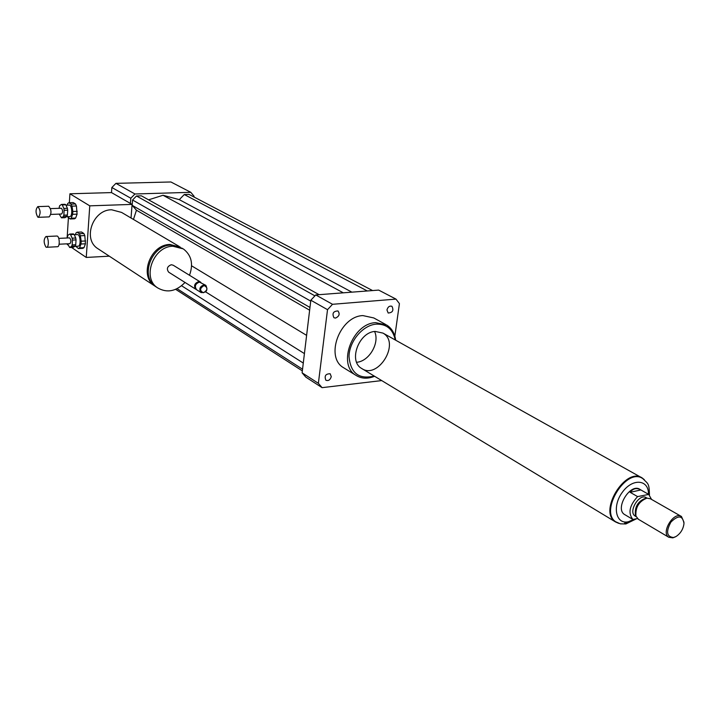 <?xml version="1.0" encoding="UTF-8"?>
<svg xmlns="http://www.w3.org/2000/svg" width="720" height="720" viewBox="0 0 720 720"><rect width="100%" height="100%" fill="white"/><g stroke="black" fill="none" stroke-linecap="round" stroke-linejoin="round"><path stroke-width="1.08" d="M386.955 309.933C387.873 306.846 389.538 305.631 391.941 306.297C393.93 310.41 392.67 312.651 388.17 313.02L386.955 309.933M335.484 318.087L333.927 317.727C331.938 313.416 333.288 311.157 337.968 310.95C340.083 313.983 339.255 316.359 335.484 318.087M331.263 376.65C330.246 379.926 328.446 381.132 325.881 380.25C324.18 375.93 325.62 373.77 330.192 373.77L331.263 376.65M180.342 247.14L169.947 244.467C150.363 244.413 138.789 276.03 154.647 285.921L156.699 287.172M98.694 249.219L97.641 248.526C82.368 238.977 92.961 209.457 111.654 209.781L121.599 212.427L179.307 246.528M182.304 248.301L171 245.097C151.398 245.043 139.815 276.705 155.682 286.605L156.78 287.325M189.504 275.274C193.554 263.988 191.493 255.195 183.321 248.904L172.926 246.24C153.297 246.204 141.678 277.929 157.563 287.838C166.986 293.256 176.148 291.465 185.031 282.456M200.412 282.006L173.241 265.239L171.315 264.726C167.229 266.355 166.347 268.83 168.66 272.16L168.849 272.277M200.871 282.33L198.639 281.619C194.472 283.32 193.545 285.876 195.876 289.278L196.371 289.548M205.686 285.264L199.413 282.096C195.228 283.797 194.31 286.353 196.641 289.755L196.839 289.872M203.904 284.877C199.719 286.587 198.792 289.152 201.123 292.572C206.523 292.761 208.107 290.358 205.875 285.381L203.904 284.877M204.12 285.552C199.692 288.243 199.467 290.646 203.436 292.743C207.846 290.052 208.071 287.649 204.12 285.552M194.004 197.01L194.076 196.245L190.8 192.321L134.955 193.986L130.806 198.234L111.861 187.506L111.492 192.591L69.921 193.788L89.766 205.839L86.256 257.436L71.469 247.41M131.031 218.007L132.093 204.399L89.766 205.839M132.093 204.399L111.492 192.591M109.296 256.176L86.256 257.436M68.121 245.151L66.753 243.846M67.122 237.996L68.4 217.872M69.363 202.698L69.921 193.788M130.806 198.234L130.401 203.427M319.122 294.687L141.399 195.831L136.494 195.984L132.561 200.016L132.156 205.317L136.449 210.213L133.461 219.438M372.582 290.565L188.991 194.382L184.275 194.526L179.307 199.647L163.026 195.264L148.581 199.827M134.955 193.986L115.929 183.357L111.861 187.506M190.8 192.321L170.919 181.98L115.929 183.357M395.658 340.191C394.731 333.252 391.707 328.185 386.595 324.981L375.624 322.641C352.44 323.424 337.14 364.617 355.869 375.282C361.359 378.747 367.614 379.089 374.616 376.29M344.52 368.307L343.422 367.632C324.774 357.003 339.831 316.287 362.871 315.585L373.779 317.943L385.578 324.423M395.253 339.966C392.94 329.139 386.577 323.865 376.155 324.144C362.808 325.188 349.317 341.172 349.011 356.4C350.496 373.14 358.902 379.692 374.22 376.056M375.165 331.425C358.902 332.046 348.255 360.918 361.449 368.334C377.91 380.232 400.761 342.837 382.977 333.099L375.165 331.425M356.634 362.277C369.135 361.494 380.061 342.747 374.571 331.488M381.708 380.583L322.083 387.657L305.811 377.118L302.112 372.825L310.833 300.222L315.765 294.939L378.666 290.097L395.982 299.106L399.42 303.633L394.848 336.159M322.083 387.657L318.375 383.328L327.519 309.681L332.523 304.299L395.982 299.106M302.112 372.825L318.375 383.328M310.833 300.222L327.519 309.681M315.765 294.939L332.523 304.299M303.282 363.06L181.602 285.777M304.425 353.601L205.686 291.915M302.544 369.216L177.093 288.684M302.346 370.899L175.662 289.341M306.612 335.367L191.601 265.815M343.287 292.824L163.026 195.264M314.865 295.83L136.494 195.984M310.725 301.122L132.561 200.016M309.969 307.449L132.156 205.317M309.636 310.194L136.449 210.213M367.308 290.97L184.275 194.526M351.909 292.158L179.307 199.647M641.295 490.185L648.738 494.424L637.587 496.593L630.162 492.327C633.096 488.385 636.669 487.593 640.89 489.933L630.162 492.327M625.041 514.791L624.6 514.53C614.412 508.743 630.432 482.526 639.954 489.393L640.305 489.6M625.941 515.322L632.916 519.471C627.858 513.207 629.415 505.584 637.587 496.593M648.738 494.424L651.537 499.41M632.916 519.471L637.398 518.544M616.302 522.162L615.645 521.757C598.176 511.731 625.563 466.659 642.114 478.197M629.199 521.559L624.582 523.188M673.551 537.507C666.648 536.805 665.775 531.657 670.941 522.063C678.312 514.872 682.668 515.358 683.991 523.521C683.289 529.092 680.643 533.421 676.062 536.499L673.551 537.507M675.459 536.823L672.84 537.867L668.79 537.273C660.636 532.665 673.893 510.975 681.471 516.501L684 522.315M638.433 519.3L635.958 516.123C635.283 507.339 638.946 501.345 646.947 498.132L650.475 498.798L681.129 516.312M635.706 515.493L635.364 514.638C634.752 506.682 638.064 501.255 645.309 498.357L646.947 498.132M635.49 516.267L635.166 516.078C627.768 511.884 639.468 492.732 646.371 497.736L647.046 498.123M618.714 523.35L615.519 521.937C597.843 511.785 625.698 466.191 642.33 478.062L644.364 479.718M66.915 216.387L65.016 217.683L61.461 217.818L63.351 216.522L66.915 216.387L67.401 215.028L63.837 215.154L64.134 210.303L67.707 210.177L67.401 215.028M65.826 204.795L67.419 208.314L63.855 208.44L62.262 204.912L65.826 204.795L65.052 204.309L61.488 204.426L59.607 205.758L59.049 208.323M59.247 214.11L61.461 217.818M67.419 208.314L67.707 210.177M63.855 208.44L64.134 210.303M61.488 204.426L62.262 204.912M68.823 202.716L73.242 202.572L75.492 203.958L71.064 204.102L68.823 202.716L67.716 203.49L67.131 205.155M67.428 216.693L70.11 218.97L74.529 218.799L75.645 218.052L71.217 218.223L72.639 214.308L77.076 214.146L75.645 218.052M77.256 211.329L72.819 211.491L71.991 206.145L76.428 206.001L77.076 214.146M71.217 218.223L70.11 218.97M72.819 211.491L72.639 214.308M71.064 204.102L71.991 206.145M66.006 205.191L69.192 205.083C72.189 204.714 72.774 216.792 69.759 216.603L66.411 216.729M75.492 203.958L76.428 206.001M37.791 217.125C35.469 212.886 35.478 209.376 37.818 206.613C40.662 210.096 40.842 213.66 38.367 217.305L37.791 217.125M37.818 206.613L48.672 206.253C51.543 209.718 51.723 213.264 49.212 216.9L38.367 217.305M50.553 208.611L61.335 208.242C62.919 210.123 63.009 212.049 61.623 214.02L50.85 214.416M63.837 215.154L63.351 216.522M75.222 246.105L73.287 247.32L69.714 247.5L71.64 246.285L75.222 246.105L75.726 244.755L72.144 244.935L72.459 240.075L76.041 239.904L75.726 244.755M74.124 234.414L75.753 238.014L72.162 238.185L70.542 234.576L74.124 234.414L73.341 233.892L69.759 234.054L67.842 235.314L67.266 237.987M67.527 243.81L69.714 247.5M75.753 238.014L76.041 239.904M72.162 238.185L72.459 240.075M69.759 234.054L70.542 234.576M77.121 232.209L81.567 232.011L83.853 233.496L79.398 233.694L77.121 232.209L75.996 232.947L75.348 234.702M75.735 246.312L78.417 248.589L82.854 248.364L83.988 247.653L79.551 247.887L81 244.017L85.455 243.792L83.988 247.653M85.644 240.975L81.189 241.191L80.352 235.791L84.807 235.584L85.455 243.792M79.551 247.887L78.417 248.589M81.189 241.191L81 244.017M79.398 233.694L80.352 235.791M74.277 234.747L77.445 234.603C80.487 234.198 81.18 246.348 78.111 246.195L74.817 246.357M83.853 233.496L84.807 235.584M45.936 247.077C43.578 242.784 43.578 239.274 45.927 236.529C48.627 236.151 49.293 247.428 46.566 247.284L45.936 247.077M45.927 236.529L56.835 236.034C59.562 235.656 60.219 246.888 57.465 246.735L46.566 247.284M58.761 238.383L69.57 237.879C71.199 239.751 71.307 241.686 69.912 243.693L59.112 244.215M72.144 244.935L71.64 246.285M634.446 519.156L628.362 521.757C615.825 524.736 611.883 506.196 622.404 492.183C632.619 477.873 648.918 479.43 648.441 494.253M649.449 495.018C649.188 482.769 648.126 484.065 642.744 478.548C626.265 466.776 598.635 512.001 616.158 522.072L616.905 522.522M97.641 248.526L154.647 285.921M155.682 286.605L157.563 287.838M168.66 272.16L195.876 289.278M196.641 289.755L201.123 292.572M343.422 367.632L355.869 375.282M641.583 477.648L382.977 333.099M625.608 515.133L624.6 514.53M615.645 521.757L620.379 523.836L625.833 523.962L636.696 518.688M668.79 537.273L638.082 519.093M635.364 514.638L635.958 516.123M636.156 516.654L635.166 516.078M615.519 521.937L361.449 368.334"/></g></svg>
